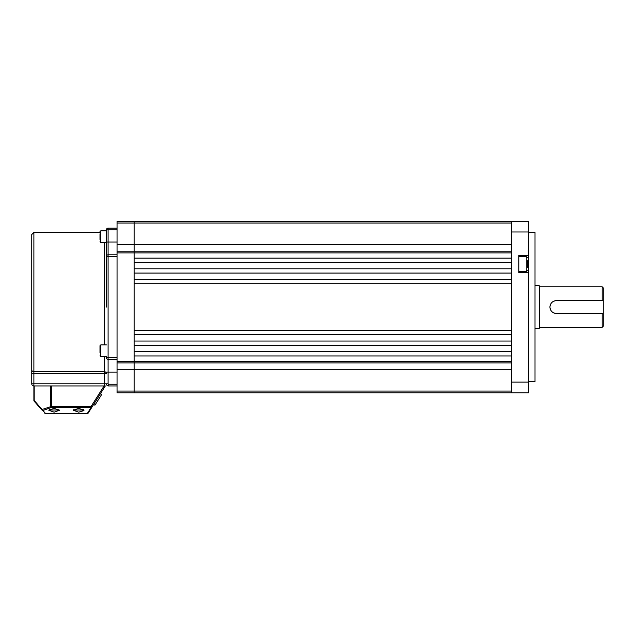 <?xml version="1.0" encoding="UTF-8"?>
<svg xmlns="http://www.w3.org/2000/svg" width="635" height="635" viewBox="0 0 635 635"><rect width="100%" height="100%" fill="white"/><g stroke="black" fill="none" stroke-linecap="round" stroke-linejoin="round"><path stroke-width="0.95" d="M117.046 229.854L108.093 229.854L108.093 242.014L106.386 242.014L106.386 230.283L106.386 230.815L100.79 230.815L100.79 242.546L106.386 242.546L106.386 307.054L106.386 229.854A1.707 1.707 0 0 1 108.093 228.148L117.046 228.148M42.1 410.194A1.064 0.587 -41.4 0 1 42.148 409.488A1.064 0.73 70.2 0 0 42.902 410.496A1.064 0.96 138.6 0 1 42.1 410.194L34.147 401.185A1.064 1.064 0 0 1 33.885 400.479L33.885 385.953L50.633 385.953L33.885 385.953A2.135 2.135 0 0 1 31.75 383.818L31.75 234.545L33.885 232.418L33.885 371.689L104.251 371.689L104.251 356.632M106.386 307.054L106.386 256.508A1.707 1.707 0 0 1 108.093 254.802L117.046 254.802M104.251 385.953L104.251 373.531L33.885 373.531L33.885 383.818L106.386 383.818A2.135 2.135 0 0 0 108.521 385.953L117.046 385.953L108.521 385.953A2.135 2.135 0 0 1 106.386 383.818L108.093 383.818A0.429 0.429 0 0 0 108.521 384.246L117.046 384.246M117.046 359.299L108.093 359.299L108.093 383.818M31.75 369.84L31.75 373.531L33.885 373.531L33.885 371.689A2.135 1.849 0 0 1 31.75 369.84M117.046 256.508L108.093 256.508L108.093 357.592L106.386 357.592A1.707 1.707 0 0 0 108.093 359.299A1.707 1.707 0 0 1 106.386 357.592A1.707 1.707 0 0 0 108.093 359.299L108.093 357.592L117.046 357.592M106.386 229.854A1.707 1.707 0 0 1 108.093 228.148L108.093 229.854L106.386 229.854A1.707 1.707 0 0 1 108.093 228.148M99.989 352.639L99.989 345.702L100.79 344.9L100.79 356.632L99.989 355.83M99.989 349.591L99.989 347.718M99.989 239.522L99.989 233.839M101.735 394.391L94.909 405.209L93.655 404.424L100.489 393.605L101.735 394.391M83.891 410.639L78.661 412.178L73.335 410.258L78.661 408.337L83.995 410.258M54.142 408.337L59.476 410.258L54.142 412.178L48.808 410.258L54.142 408.337M34.195 385.953L34.195 400.479L42.148 409.488L51.387 406.432L51.387 407.44L42.902 410.496L45.649 413.607L87.225 413.671A1.064 1.064 0 0 0 88.13 413.179A1.064 1.064 0 0 1 87.225 413.671L45.649 413.671L87.225 413.671A1.064 1.064 0 0 0 88.13 413.179L92.027 407.003L88.13 413.179A1.064 0.984 -147.7 0 1 87.225 413.607L91.122 407.44L51.387 407.44A1.064 0.73 -109.8 0 1 50.633 406.432L50.633 385.953L51.387 385.953L51.387 406.432L91.122 406.432L104.061 385.953L51.387 385.953M104.061 385.953L105.323 385.953L92.027 407.003A1.064 0.984 -147.7 0 1 91.122 407.44L91.122 406.432L92.027 407.003M45.649 413.607A1.064 0.96 138.6 0 1 44.847 413.314A1.064 1.064 0 0 0 45.649 413.671A1.064 1.064 0 0 1 44.847 413.314A1.064 1.064 0 0 0 45.649 413.671L45.649 413.607M34.195 400.479A1.064 0.587 138.6 0 0 34.147 401.185A1.064 1.064 0 0 1 33.885 400.479L34.195 400.479M117.046 392.779L134.112 392.779L117.046 392.779L117.046 221.329L134.112 221.329L117.046 221.329M511.556 244.785L134.112 244.785L134.112 251.182L134.112 221.329L134.112 244.785L117.046 244.785M117.046 252.889L511.556 252.889L511.556 258.135L134.112 258.135L134.112 251.182L117.046 251.182L134.112 251.182L134.112 362.918L117.046 362.918L134.112 362.918L134.112 369.316L117.046 369.316M511.556 369.316L134.112 369.316L134.112 392.779L511.556 392.779L134.112 392.779L134.112 355.965L511.556 355.965L511.556 361.212L117.046 361.212M134.112 262.398L511.556 262.398L511.556 268.795L134.112 268.795L134.112 262.398M134.112 351.703L134.112 345.305L511.556 345.305L511.556 351.703L134.112 351.703M134.112 341.043L134.112 334.645L511.556 334.645L511.556 341.043L134.112 341.043M134.112 330.375L134.112 283.726L511.556 283.726L511.556 330.375L134.112 330.375M134.112 279.456L134.112 273.058L511.556 273.058L511.556 279.456L134.112 279.456M134.112 221.329L528.614 221.329L528.614 255.524L518.803 255.524L518.803 272.59L528.614 272.59L528.614 255.524M511.556 251.182L134.112 251.182L511.556 251.182M511.556 362.918L134.112 362.918L511.556 362.918M528.614 232.418L535.011 232.418L535.011 381.691L528.614 381.691M528.614 272.59L528.614 392.779L511.556 392.779L528.614 392.779M528.614 231.989L511.556 231.989L511.556 382.111L528.614 382.111M528.614 221.329L511.556 221.329L511.556 231.989M511.556 392.779L511.556 382.111M539.274 327.311L602.186 327.311L602.186 313.452L556.339 313.452C552.45 313.071 550.315 310.936 549.942 307.054C550.315 303.165 552.442 301.03 556.339 300.657A6.398 6.398 0 0 0 551.815 302.53M603.25 287.861L603.25 300.657L602.186 300.657L602.186 286.79L603.25 287.861M535.011 285.726L539.274 285.726L539.274 328.374L535.011 328.374M603.25 300.657L603.25 326.239L602.186 327.311M550.442 304.562A6.398 6.398 0 0 0 550.497 309.666M551.847 311.602A6.398 6.398 0 0 0 553.879 312.96M553.918 312.976A6.398 6.398 0 0 0 556.339 313.452M602.186 313.452L603.25 313.452M556.339 300.657L602.186 300.657M527.336 260.644L527.336 267.47M104.251 344.9L104.251 242.546M106.386 256.508L108.093 256.508L108.093 242.014L117.046 242.014M117.046 372.094L106.386 372.094M104.251 373.531L106.386 373.531A2.135 1.849 180 0 0 104.251 371.689L104.251 373.531M33.885 385.953L33.885 383.818L31.75 383.818M108.521 385.953L108.521 384.246M73.866 409.416L73.866 410.019L83.463 410.019L82.796 410.686M49.339 409.416L49.339 410.019L58.936 410.019L58.269 410.686M511.556 223.036L117.046 223.036M117.046 391.073L511.556 391.073M518.803 271.518L526.264 271.518L526.264 256.596L527.336 257.659M106.315 230.815L106.386 230.283M33.885 232.418L99.989 232.418M83.463 409.416L83.463 410.019M73.866 410.019L74.533 410.686M58.936 409.416L58.936 410.019M49.339 410.019L50.006 410.686M106.386 356.632L100.79 356.632M106.386 344.9L100.79 344.9M100.79 242.546L99.989 241.744M100.79 230.815L99.989 231.616M539.274 286.79L602.186 286.79M526.264 271.518L527.336 270.454M518.803 256.596L526.264 256.596"/></g></svg>
